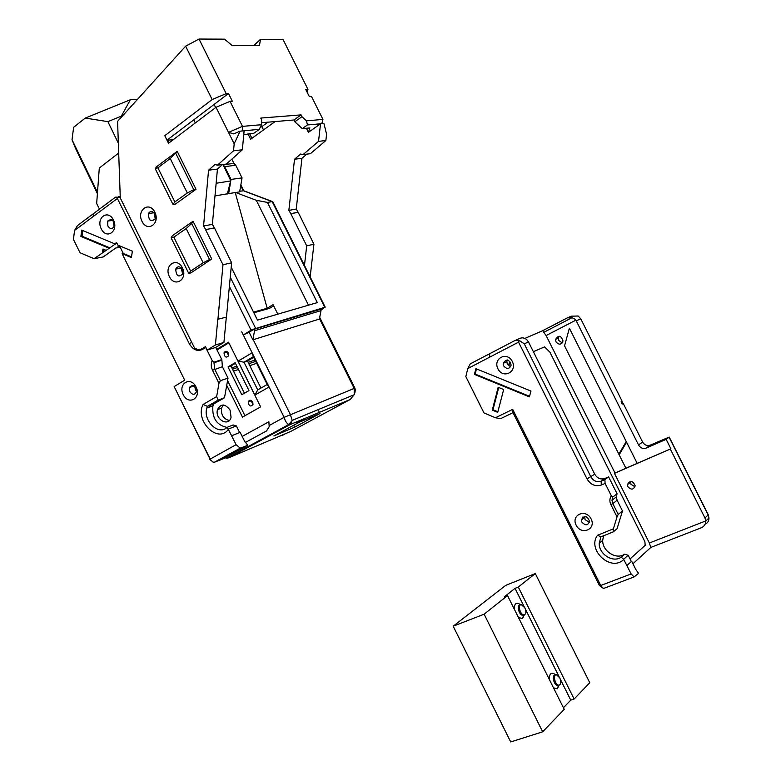 <?xml version="1.0" encoding="UTF-8"?>
<svg xmlns="http://www.w3.org/2000/svg" width="781" height="781" viewBox="0 0 781 781"><rect width="100%" height="100%" fill="white"/><g stroke="black" fill="none" stroke-linecap="round" stroke-linejoin="round"><path stroke-width="1.17" d="M217.909 319.507L222.985 264.749L205.54 229.614L214.443 227.886L231.625 262.797L226.47 317.106L217.792 319.263L215.4 345.017L223.932 342.42L215.722 347.438L221.833 359.631L222.38 366.719L228.023 378.102L220.427 380.708L214.746 369.237L213.974 362.745L214.179 362.091L221.833 359.631M228.023 378.102L224.498 397.744L218.026 400.175L216.669 396.553L203.119 404.441C194.42 420.676 218.036 444.194 228.345 429.335L236.087 444.682L240.284 448.148L247.821 445.307L223.991 458.242M209.845 406.315L210.118 406.862M231.85 436.413L232.025 435.613L240.118 432.342L244.551 441.167L247.821 445.307M215.117 361.788L215.361 362.296M118.692 153.017L99.294 168.052L96.668 203.499L99.46 209.152M217.059 350.005L228.872 342.8M216.698 349.4L228.55 342.156L260.639 406.891L242.452 417.103L226.695 385.306M244.941 415.707L227.574 380.64M230.131 410.171C225.094 403.533 220.877 403.367 217.469 409.674C214.58 419.358 228.921 427.422 231.059 417.259L230.131 410.171M242.149 436.452L268.869 421.769L269.211 426.66L266.555 430.927L245.312 442.515M250.711 330.412L252.136 329.592L250.838 329.699L250.711 330.412L243.281 334.942L241.739 331.837L252.126 352.807L238.059 361.183L254.87 395.098L269.084 386.995L284.138 417.337L269.338 425.44M228.687 457.842L290.747 431.454L350.249 399.491L354.213 394.678L354.193 388.421L284.138 417.337C285.26 421.213 286.822 423.605 288.833 424.503L226.754 458.144L228.687 457.842L290.102 424.6L288.833 424.503L292.24 420.383L290.102 424.6L350.249 399.491M224.987 457.695L226.754 458.144M273.662 305.82L269.582 308.329L253.864 312.79M252.136 329.592L324.789 307.304L320.845 310.184M181.153 267.961L182.617 273.867M235.432 363.292L230.932 365.977L244.424 393.194M227.076 351.577L228.55 356.058M251.179 400.458L252.878 404.88M253.727 357.337L247.509 361.027L260.932 388.089M97.488 192.438L72.018 139.731L75.562 148.458L97.4 193.649M72.018 139.731L73.629 127.303L85.275 118.077L107.895 121.641L118.351 143.245M319.351 319.087L321.05 310.584L254.538 330.734L252.888 339.813L319.351 319.087M252.693 402.02C250.877 399.677 249.373 399.657 248.182 401.961C248.983 406.305 250.594 407.135 253.015 404.441L252.693 402.02M228.413 353.041C226.675 350.747 225.201 350.718 223.991 352.944C224.625 357.317 226.207 358.206 228.716 355.609L228.413 353.041M248.963 390.588L241.778 394.717L228.023 366.943L235.14 362.696L248.963 390.588M229.302 420.52C223.503 419.016 220.906 414.906 221.521 408.17L223.307 404.978M227.32 194.02L231.02 179.435L242.042 177.892L235.755 165.26L233.812 163.141M231.02 179.435L224.664 166.656L223.054 164.732L233.949 163.424L231.85 159.139M321.05 310.584L320.405 309.296L253.845 329.348L254.538 330.734M252.888 339.813L249.119 332.228L253.845 329.348M253.376 356.634L252.126 352.807L269.084 386.995L267.2 384.506L257.74 389.914L243.994 362.189L253.376 356.634L267.2 384.506M230.893 180.909L216.142 183.271M230.805 180.723L223.054 164.732M236.731 192.36L228.657 193.581L230.58 182.071M236.731 192.341L239.65 191.882L242.042 177.892M272.598 201.605L243.809 190.779L239.757 191.277M231.205 267.161L257.496 320.112L317.311 302.608L267.444 202.416L272.188 201.605L273.047 202.367M214.98 195.933L228.657 193.581M228.023 366.943L230.932 365.977M247.509 361.027L243.994 362.189L238.059 361.183M254.87 395.098L257.74 389.914M253.239 339.706L290.298 414.389L292.24 420.363L354.193 394.727M296.975 422.697L304.424 419.094L296.975 422.697M299.533 422.091L319.985 413.52L294.622 427.178L273.887 435.935L299.533 422.091M319.409 412.368L318.072 409.674M272.891 433.914L272.589 433.309M293.666 425.255L294.622 427.178M354.955 388.303L354.193 388.421L319.449 318.58M243.281 334.942L249.1 332.237M308.475 305.195L256.295 200.297L235.696 192.516M256.295 200.297L267.444 202.416M277.811 314.177L273.067 304.629L267.161 308.27L253.532 312.127M267.161 308.27L235.237 192.565M121.68 116.847L121.338 116.144L107.895 121.641M193.776 119.825L195.299 122.968M121.338 116.144L130.349 99.753L137.495 99.363M130.349 99.753L85.275 118.077M167.69 140.199L173.226 139.682M263.519 129.939L261.86 126.62L268.01 122.168M318.541 141.351L320.522 123.818L323.93 123.515L326.585 134.244L325.862 140.541L318.541 141.351L303.048 154.599L310.428 153.691L325.862 140.541M303.048 154.599L300.646 154.023L294.525 159.246L301.944 158.299L306.855 154.13M301.944 158.299L296.243 209.054L288.872 210.392L290.805 213.643L298.157 212.266L296.243 209.054M298.157 212.266L313.923 244.209L310.155 276.913M182.364 269.435L182.764 273.906C178.605 277.704 176.252 276.123 175.705 269.162C177.638 265.93 179.855 266.018 182.364 269.435M182.422 267.893C176.809 256.451 163.707 265.433 169.399 276.669C174.905 288.033 188.123 279.286 182.422 267.893M154.814 212.168C149.2 200.756 136.333 210.177 142.015 221.384C147.511 232.738 160.495 223.542 154.814 212.168M188.738 273.379L171.107 237.805L172.484 235.608L193.044 221.257L211.768 258.999L190.964 272.881L188.738 273.379L190.642 271.124L173.812 237.17L186.181 228.56L191.696 223.454L193.044 221.257M173.001 204.534L155.243 168.745L156.669 166.675L177.18 151.338L196.031 189.314L175.266 204.183L173.001 204.534L174.837 201.937L157.889 167.769L170.229 158.553L177.18 151.338M214.443 227.886L212.373 224.372L203.568 225.982L208.556 170.209L214.902 164.537L217.45 165.181L226.295 164.088L242.335 149.796L233.539 150.772L234.183 143.821L228.491 132.37L233.773 133.863L240.079 131.159L259.302 129.334L261.43 124.726L261.694 119.971L260.756 118.077L301.066 114.885L301.964 116.691L306.435 120.84L322.953 119.415L311.512 96.493L309.344 96.629L305.791 89.522L307.978 89.415L283.015 39.411L260.493 39.314L259.438 45.62L232.279 45.688L224.537 39.157L199.028 39.05L185.614 46.196L117.58 121.377L120.284 198.013L194.606 348.131C197.427 349.751 199.975 349.917 202.24 348.609L205.462 346.618L207.17 350.073L215.722 347.438M215.4 345.017L207.17 350.073M203.568 225.982L205.657 229.526M233.539 150.772L217.45 165.181M216.015 107.29L228.491 132.37L242.491 126.366L230.044 101.354L216.015 107.29L168.511 143.255L164.771 135.718L212.159 99.538L226.187 93.622L199.028 39.05M185.614 46.196L212.159 99.538M154.902 214.014L155.214 218.807C150.899 222.341 148.634 220.613 148.429 213.623C150.382 210.587 152.539 210.714 154.902 214.014M154.072 212.764L155.234 218.768M313.923 244.209L306.689 245.849L304.463 265.481M306.689 245.849L290.805 213.643M294.525 159.246L288.872 210.392M320.522 123.818L308.436 132.311L306.406 128.24M275.107 121.563L250.662 139.223L247.948 133.776M186.181 228.56L203.148 262.767L209.562 259.477L191.696 223.454M209.562 259.477L211.768 258.999M171.107 237.805L173.812 237.17M190.642 271.124L203.148 262.767M170.229 158.553L187.313 192.985L193.776 189.637L175.784 153.388M193.776 189.637L196.031 189.314M155.243 168.745L157.889 167.769M174.837 201.937L187.313 192.985M260.493 39.314L253.708 45.63M226.187 93.622L228.501 93.505L167.485 139.789L169.018 142.864M242.335 149.796L244.141 130.788L242.569 130.925M212.373 224.372L217.44 169.077L222.526 164.547M223.932 342.42L226.324 317.154M243.76 134.713L253.952 133.209L259.302 129.334M214.111 104.429L215.663 107.553M307.978 89.415L307.158 92.246M308.436 132.311L309.852 127.918L302.276 128.631L307.499 124.94L321.85 123.701M301.964 116.691L294.837 121.787L302.276 128.631M294.837 121.787L293.939 119.981L261.547 122.715M290.688 213.711L298.049 212.344M205.54 229.614L214.326 227.974M231.625 262.797L222.985 264.749M228.501 93.505L232.338 101.218L230.044 101.354M261.43 124.726L242.491 126.366L242.793 130.837M208.556 170.209L217.44 169.077M240.079 131.159L234.183 143.821M322.953 119.415L321.87 123.632M251.912 138.325L249.569 133.619M261.86 126.62L260.229 127.323M306.435 120.84L307.499 124.94M301.066 114.885L293.939 119.981M167.485 139.789L166.822 139.858M630.638 481.291L630.931 484.308L634.992 486.778M627.865 486.67L627.407 484.65C630.091 480.032 632.678 480.403 635.148 485.772C633.596 489.863 631.175 490.156 627.865 486.67M559.176 336.181L558.405 338.066L558.845 340.555L562.261 342.879M575.167 319.302L575.695 320.259L546.104 335.547L543.761 332.355L572.014 317.701L575.207 319.292L576.232 320.815L580.752 318.814L578.194 316.002L571.262 316.188L567.992 317.594M580.752 318.814L622.115 401.209L621.93 402.732L623.238 403.455L642.617 442.046C644.52 445.121 647.058 446.156 650.231 445.16L669.229 437.077L666.154 439.352L670.889 448.782L614.442 473.345L625.913 468.219L618.825 454.181L626.245 441.558L569.388 328.225L564.546 345.846L618.855 454.142M556.004 341.863L555.555 339.364C558.63 334.873 561.109 335.41 563.003 340.975C561.324 344.86 558.991 345.153 556.004 341.863M581.865 522.108L581.357 519.931C584.159 515.021 586.902 515.47 589.567 521.259C587.966 525.623 585.399 525.906 581.865 522.108M576.124 525.154C581.24 535.639 596.45 529.45 591.129 518.935C585.896 508.372 570.804 514.757 576.124 525.154M497.946 368.827C503.032 379.273 517.618 371.922 512.316 361.466C507.123 350.962 492.645 358.499 497.946 368.827M604.592 588.093L603.098 588.22L600.755 585.496L512.687 409.371L495.447 417.767L483.966 412.934L465.818 376.608L467.819 368.534L518.555 342.146L587.029 478.899C590.641 484.776 595.415 486.827 601.341 485.021L605.099 483.41L611.328 495.837C609.551 498.473 609.405 501.402 610.879 504.633L617.029 516.895L613.368 528.854L597.582 535.258C586.511 549.58 611.025 572.453 623.746 559.469L631.146 573.937L634.104 576.934L638.575 573.342L635.861 569.574L631.683 561.236L627.026 565.444L627.084 566.147M503.667 389.534L497.731 412.378L492.294 410.103L498.18 387.278L503.667 389.534M475.883 368.661L530.963 391.066L529.401 396.875L474.448 374.392L475.883 368.661M584.735 516.387L585.067 519.638L589.411 522.362M503.745 365.967L503.247 363.272C506.449 358.469 509.085 359.075 511.145 365.078C509.407 369.237 506.937 369.53 503.745 365.967M507.425 359.934L506.849 361.623L507.347 364.307L510.589 366.797M597.582 535.258L600.94 536.85L613.349 531.832L613.368 528.854M623.746 559.469L621.246 557.175C612.958 563.189 598.734 554.11 599.212 543.244L600.94 536.85M623.726 559.196L628.178 555.232L624.624 554.188L621.246 557.175M628.178 555.232L631.341 561.539M622.486 510.989L618.23 514.415L612.821 503.608L617.107 500.26L622.486 510.989L617.049 528.717L613.349 531.832M624.624 554.188C616.375 560.182 602.219 551.171 602.698 540.364L603.537 535.795M617.029 516.895L618.23 514.415M605.099 483.41L604.865 479.622L601.116 481.233C596.889 482.521 593.482 481.067 590.895 476.869L524.266 343.816L528.483 341.951L594.712 474.174C597.28 478.343 600.667 479.788 604.875 478.499L608.614 476.888L617.068 493.758L616.287 496.95L617.107 500.26M529.557 396.309L475.16 374.07L476.459 368.896M497.887 411.792L492.987 409.742L498.737 387.503M610.879 504.633L612.821 503.608L611.992 500.27L612.773 497.058L617.068 493.758M611.328 495.837L612.773 497.058M512.687 409.371L512.99 412.671L599.359 585.408L602.6 587.898M512.99 412.671L500.68 418.645L495.447 417.767M474.448 374.392L475.16 374.07M492.294 410.103L492.987 409.742M583.339 518.408L582.694 517.11M533.355 351.684L544.621 346.881L549.883 352.163L644.901 541.75L645.184 545.323L630.042 558.942M508.333 365.654L510.52 362.199M608.614 476.888L604.865 479.622M467.819 368.534L470.26 363.848L489.667 353.715L489.667 357.161L489.677 353.725L515.353 340.321L519.404 340.516L524.266 343.816M519.404 340.516L518.555 342.146M626.216 441.577L626.528 442.202L619.138 454.806M626.528 442.202L619.177 454.776M625.913 468.219L637.189 463.358L626.557 442.183M627.202 566.049L627.026 565.444M627.143 565.356L631.683 561.236M509.583 362.638L508.177 365.498M583.192 518.525L582.548 517.227M528.483 341.951L527.019 339.911C524.686 337.782 522.216 337.314 519.609 338.485L516.085 340.008M670.889 448.782L637.189 463.348L569.398 328.225M670.381 449.163L704.97 517.998L705.79 521.034C705.643 524.207 704.179 526.443 701.397 527.741L650.827 547.432L632.942 563.755M650.827 547.432L649.362 543.02L705.78 520.917M614.442 473.345L649.362 543.02M546.104 335.547L614.979 472.954M524.881 338.417L542.883 330.588L543.761 332.355M623.238 403.455L622.203 404.099L621.071 401.844L622.115 401.209M575.695 320.259L575.207 319.292M542.883 330.588L567.27 317.906L572.014 317.701M666.154 439.352L646.19 448.089C643.007 449.095 640.449 448.05 638.536 444.955L576.232 320.815M621.608 402.908L622.447 402.391M621.08 401.854L621.92 401.336M119.483 245.8L123.271 253.454L122.129 253.679L184.716 380.201L174.153 386.585L210.929 460.468M289.019 432.186L281.775 435.271M282 435.564L285.495 433.689M120.176 247.196L115.686 248.036L103.277 256.92L94.062 258.706L80.033 252.751L73.434 239.386L74.546 230.454L92.988 216.698L93.847 213.33L77.465 225.592L74.546 230.454M225.465 457.881L214.131 462.362L212.608 461.883L209.943 458.974L174.153 386.585M119.171 245.664L118.009 246.503L119.678 246.191M94.062 258.706L115.92 243.623L114.768 243.838L116.603 242.51L117.902 245.136L132.36 251.15L131.442 257.574L122.129 253.679M256.685 363.311L249.803 365.635M238.488 369.462L233.499 371.151M194.752 386.283L195.338 389.67L196.529 391.301M119.669 246.161L118.077 246.454M113.343 221.072L113.87 225.035M240.05 451.691L233.597 454.435M103.639 252.439L104.039 249.481M102.487 252.663L102.965 249.032L105.855 250.242M108.813 248.114L80.892 236.438L81.702 230.092L114.768 243.838M131.54 256.91L123.271 253.454M109.965 247.899L82.064 236.233L82.796 230.551M80.892 236.438L82.064 236.233M120.264 197.329L115.559 197.115L93.857 213.35L92.998 216.708L117.404 198.491L189.236 343.601C192.927 349.81 197.329 351.753 202.464 349.449L205.686 347.457L212.227 360.656C210.85 363.634 210.958 366.845 212.53 370.272L218.973 383.295L216.669 396.553M183.232 394.669C188.621 405.798 201.654 398.183 196.08 387.015C190.584 375.817 177.668 383.647 183.232 394.669M101.266 228.911C106.626 239.992 118.966 231.078 113.43 219.988C107.963 208.839 95.731 217.967 101.266 228.911M189.783 391.584L189.324 387.561C193.141 383.832 195.504 385.277 196.412 391.896C194.586 395.176 192.38 395.069 189.783 391.584M107.885 226.031L107.641 221.13C111.868 218.075 113.987 219.9 113.987 226.607C112.113 229.37 110.072 229.175 107.885 226.031M203.119 404.441L207.365 406.354L218.026 400.175M228.345 429.335L227.066 427.344C218.66 435.993 202.806 420.813 206.789 408.082L207.365 406.354L213.496 404.119L224.127 397.968M228.374 429.062L236.35 425.909L233.099 424.971L227.066 427.344M236.35 425.909L239.63 432.537M227.007 427.402C216.581 425.157 211.885 417.962 212.92 405.837L213.857 403.992M218.973 383.295L220.427 380.708M209.747 406.999L209.474 406.442M212.227 360.656L214.179 362.091M118.409 196.792L117.404 198.491M232.025 435.613L231.937 436.306M341.951 399.794L341.795 400.331M574.123 699.024L589.762 682.721L535.297 573.566L505.746 585.35L453.175 626.206L510.715 741.95L542.668 731.807L564.224 709.343L507.533 595.6L504.243 596.899L515.03 588.357L518.291 587.058L574.123 699.024L570.765 700.127L563.423 707.742M515.03 588.357L524.188 606.72M525.428 609.2L559.059 676.668M560.299 679.158L570.765 700.127M524.891 607.901L521.396 604.67C517.432 604.103 520 614.832 523.856 614.891C526.13 614.335 526.472 612.001 524.891 607.901M520.185 605.09C516.348 604.767 518.975 615.262 522.753 615.311L523.963 614.901M559.762 677.84L556.443 674.745C552.558 674.188 554.998 685.132 558.776 685.171C561.061 684.537 561.393 682.096 559.762 677.84M555.301 675.126C551.435 674.618 553.885 685.513 557.654 685.552L558.796 685.171M524.315 614.872L522.509 618.581L518.428 617.449M514.435 609.444C514.113 604.426 515.616 602.522 518.945 603.733L520.195 604.631M559.098 685.162L557.292 688.803L553.495 687.817M549.492 679.792C549.102 674.501 550.566 672.441 553.895 673.622L555.32 674.716M507.533 595.6L484.122 614.188L542.668 731.807M535.297 573.566L518.291 587.058M453.175 626.206L484.122 614.188M229.38 286.451L250.838 329.699M235.755 165.26L224.664 166.656M240.724 185.605L243.272 190.74L272.188 201.605L324.789 307.304M255.533 328.108L230.258 277.187M631.146 573.937L600.755 585.496L599.359 585.408M604.875 478.499L601.116 481.233L601.341 485.021M594.712 474.174L587.029 478.899M669.073 437.194L708.152 514.962L708.972 517.979C709.002 520.937 707.713 523.006 705.116 524.178M669.229 437.077L708.289 514.816L704.97 517.998M705.79 521.034L708.972 517.979L708.201 514.64M650.231 445.16L646.19 448.089M638.536 444.955L642.617 442.046M232.523 369.188L237.522 367.509M248.846 363.712L255.738 361.398M236.087 444.682L209.816 459.316M214.873 461.952L241.475 447.982M202.66 348.346L202.464 349.449M191.784 342.42L189.236 343.601M222.38 366.719L212.53 370.272M120.225 196.451L118.351 196.714M226.92 352.016L223.991 352.944M251.043 400.887L248.182 401.961M217.469 409.674L221.521 408.17M319.693 317.379L354.906 388.157C355.501 389.729 355.277 391.896 354.213 394.678M325.228 307.206L272.745 201.664M243.809 190.779L240.851 184.843M181.221 267.951L175.705 269.162M154.023 212.715L148.429 213.623M627.407 484.65L630.472 482.297M558.405 338.066L555.555 339.364M584.559 517.481L581.357 519.931M506.849 361.623L503.247 363.272M602.698 540.364L599.212 543.244M611.992 500.27L616.287 496.95M634.104 576.934L603.713 588.425M255.075 360.061L248.173 362.364M236.848 366.143L231.85 367.812M194.274 385.882L189.324 387.561M112.718 220.31L107.641 221.13M212.92 405.837L206.789 408.082M213.974 362.745L221.619 360.275M240.284 448.148L214.131 462.362M522.753 615.311L523.856 614.891M557.654 685.552L558.776 685.171M520.507 604.855L518.945 603.733M523.612 615.145L522.509 618.581M555.594 674.921L553.895 673.622M558.483 685.386L557.292 688.803"/></g></svg>
